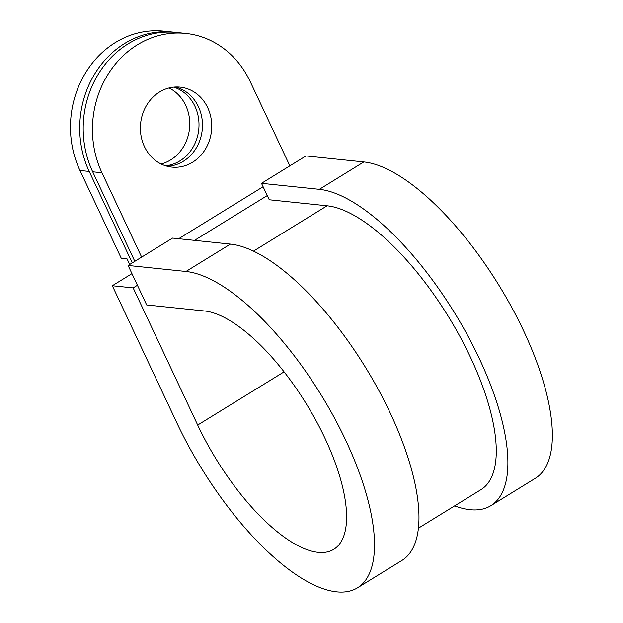 <?xml version="1.0" encoding="UTF-8"?>
<svg xmlns="http://www.w3.org/2000/svg" width="623" height="623" viewBox="0 0 623 623"><rect width="100%" height="100%" fill="white"/><g stroke="black" fill="none" stroke-linecap="round" stroke-linejoin="round"><path stroke-width="0.93" d="M454.634 505.868A183.38 70.181 -121.6 0 0 470.108 509.7A183.38 70.181 -121.6 0 0 490.893 505.666A183.38 70.181 -121.6 0 0 467.593 335.369A183.38 70.181 -121.6 0 0 319.358 189.33L261.496 183.318L269.237 199.773L327.098 205.792L253.452 251.147M133.158 287.904L197.693 425.05A138.166 52.877 -121.6 0 0 318.127 552.352A138.166 52.877 -121.6 0 0 333.788 549.315A138.166 52.877 -121.6 0 0 316.235 421A138.166 52.877 -121.6 0 0 204.546 310.978L146.693 304.959L128.104 265.46L185.966 271.48A183.38 70.181 -121.6 0 1 334.201 417.511A183.38 70.181 -121.6 0 1 357.501 587.816A183.38 70.181 -121.6 0 1 336.716 591.85A183.38 70.181 -121.6 0 1 176.862 422.877L112.327 285.739L133.158 287.904L137.426 285.272M144.443 146.607A40.191 35.62 95.9 0 0 171.901 167.112A40.191 35.62 95.9 0 0 205.442 149.076A40.191 35.62 95.9 0 0 207.677 107.662A40.191 35.62 95.9 0 0 180.218 87.158A40.191 35.62 95.9 0 0 146.678 105.194A40.191 35.62 95.9 0 0 144.443 146.607M167.307 166.286A40.191 35.62 95.9 0 0 198.418 106.697A40.191 35.62 95.9 0 0 175.554 87.018M173.786 87.142A40.191 35.62 -84.1 0 1 194.952 106.338A40.191 35.62 -84.1 0 1 165.601 165.804M161.116 163.997A40.191 35.62 95.9 0 0 185.693 105.373A40.191 35.62 95.9 0 0 169.02 87.983M418.469 528.14L481.011 489.623A164.542 62.97 -121.6 0 0 460.109 336.817A164.542 62.97 -121.6 0 0 327.098 205.792M129.701 264.479L127.053 258.856L121.267 258.257L79.962 170.484A94.205 83.49 95.9 0 1 85.211 73.428A94.205 83.49 95.9 0 1 163.818 31.15L173.077 32.116A94.205 83.49 95.9 0 0 94.462 74.386A94.205 83.49 95.9 0 0 89.221 171.45L132.255 262.906M174.806 32.31A94.205 83.49 95.9 0 0 173.077 32.116M267.267 195.575L194.532 240.369M134.817 261.325L92.695 171.808A94.205 83.49 -84.1 0 1 97.936 74.752A94.205 83.49 -84.1 0 1 176.543 32.474L185.802 33.44A94.205 83.49 95.9 0 0 107.195 75.71A94.205 83.49 95.9 0 0 101.954 172.773L141.647 257.128M289.859 165.85L250.166 81.496A94.205 83.49 95.9 0 0 185.802 33.44M178.692 238.718L263.108 186.736M131.959 273.653L112.327 285.739M490.893 505.666L535.359 478.285A183.38 70.181 -121.6 0 0 512.059 307.98A183.38 70.181 -121.6 0 0 363.816 161.949L305.963 155.937L261.496 183.318M357.501 587.816L401.967 560.427A183.38 70.181 -121.6 0 0 378.659 390.13A183.38 70.181 -121.6 0 0 230.424 244.099L172.571 238.079L128.104 265.46M89.221 171.45L79.962 170.484M101.954 172.773L92.695 171.808M363.816 161.949L319.358 189.33M230.424 244.099L185.966 271.48M197.693 425.05L284.072 371.853"/></g></svg>
